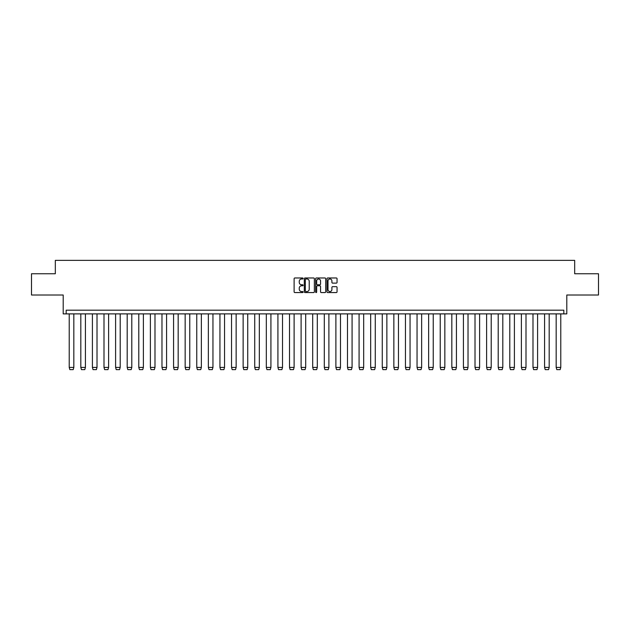 <?xml version="1.0" encoding="UTF-8"?>
<svg xmlns="http://www.w3.org/2000/svg" width="630" height="630" viewBox="0 0 630 630"><rect width="100%" height="100%" fill="white"/><g stroke="black" fill="none" stroke-linecap="round" stroke-linejoin="round"><path stroke-width="0.94" d="M303.109 278.484A0.512 0.512 0 0 0 302.597 277.98L294.848 277.98A0.732 0.732 0 0 0 294.115 278.704L294.115 291.84A0.732 0.732 0 0 0 294.848 292.564L302.597 292.564A0.512 0.512 0 0 0 303.109 292.052A0.512 0.512 0 0 0 302.597 291.548L301.597 291.548A2.331 2.331 0 0 1 299.258 289.209L299.258 288.115A2.331 2.331 0 0 1 301.597 285.784L302.597 285.784A0.512 0.512 0 0 0 303.109 285.272A0.512 0.512 0 0 0 302.597 284.76L301.597 284.76A2.331 2.331 0 0 1 299.258 282.429L299.258 281.334A2.331 2.331 0 0 1 301.597 278.995L302.597 278.995A0.512 0.512 0 0 0 303.109 278.484M31.5 273.751L31.5 295.005L63.197 295.005L63.197 313.882L566.803 313.882L566.803 295.005L598.5 295.005L598.5 273.751L574.678 273.751L574.678 260.371L55.322 260.371L55.322 273.751L31.5 273.751M336.318 283.122A0.732 0.732 0 0 0 337.05 282.39L337.05 278.704A0.732 0.732 0 0 0 336.318 277.98L327.71 277.98A0.732 0.732 0 0 0 326.986 278.704L326.986 291.84A0.732 0.732 0 0 0 327.71 292.564L336.318 292.564A0.732 0.732 0 0 0 337.05 291.84L337.05 287.39A0.732 0.732 0 0 0 336.318 286.658L332.64 286.658A0.732 0.732 0 0 0 331.908 287.39L331.908 289.595A1.953 1.953 0 0 1 329.955 291.548A1.953 1.953 0 0 1 328.002 289.595L328.002 280.948A1.953 1.953 0 0 1 329.955 278.995A1.953 1.953 0 0 1 331.908 280.948L331.908 282.39A0.732 0.732 0 0 0 332.64 283.122L336.318 283.122M563.826 313.882L563.826 310.173L66.174 310.173L66.174 313.882M314.362 278.704A0.732 0.732 0 0 0 313.63 277.98L305.022 277.98A0.732 0.732 0 0 0 304.298 278.704L304.298 291.84A0.732 0.732 0 0 0 305.022 292.564L313.63 292.564A0.732 0.732 0 0 0 314.362 291.84L314.362 278.704M316.37 277.98L324.978 277.98A0.732 0.732 0 0 1 325.702 278.704L325.702 291.84A0.732 0.732 0 0 1 324.978 292.564L321.292 292.564A0.732 0.732 0 0 1 320.56 291.84L320.56 286.508A0.732 0.732 0 0 0 319.835 285.784L317.386 285.784A0.732 0.732 0 0 0 316.662 286.508L316.662 292.052A0.512 0.512 0 0 1 316.15 292.564A0.512 0.512 0 0 1 315.638 292.052L315.638 278.704A0.732 0.732 0 0 1 316.37 277.98M305.826 278.995A0.512 0.512 0 0 0 305.314 279.507L305.314 291.036A0.512 0.512 0 0 0 305.826 291.548L306.881 291.548A2.331 2.331 0 0 0 309.22 289.209L309.22 281.334A2.331 2.331 0 0 0 306.881 278.995L305.826 278.995M320.56 280.988A1.953 1.953 0 0 0 318.615 279.035A1.953 1.953 0 0 0 316.662 280.988L316.662 284.028A0.732 0.732 0 0 0 317.386 284.76L319.835 284.76A0.732 0.732 0 0 0 320.56 284.028L320.56 280.988M69.221 367.4L69.851 369.629L73.198 369.629L73.828 367.424L69.221 367.4L69.221 313.882M73.828 367.4L73.828 313.882M80.813 367.4L81.443 369.629L84.79 369.629L85.42 367.424L80.813 367.4L80.813 313.882M85.42 367.4L85.42 313.882M92.405 367.4L93.035 369.629L96.382 369.629L97.012 367.424L92.405 367.4L92.405 313.882M97.012 367.4L97.012 313.882M103.997 367.4L104.635 369.629L107.974 369.629L108.612 367.424L103.997 367.4L103.997 313.882M108.612 367.4L108.612 313.882M115.597 367.4L116.227 369.629L119.574 369.629L120.204 367.424L115.597 367.4L115.597 313.882M120.204 367.4L120.204 313.882M127.189 367.4L127.819 369.629L131.166 369.629L131.796 367.424L127.189 367.4L127.189 313.882M131.796 367.4L131.796 313.882M138.781 367.4L139.411 369.629L142.758 369.629L143.388 367.424L138.781 367.4L138.781 313.882M143.388 367.4L143.388 313.882M150.381 367.4L151.011 369.629L154.35 369.629L154.988 367.424L150.381 367.4L150.381 313.882M154.988 367.4L154.988 313.882M161.973 367.4L162.603 369.629L165.95 369.629L166.58 367.424L161.973 367.4L161.973 313.882M166.58 367.4L166.58 313.882M173.565 367.4L174.195 369.629L177.542 369.629L178.172 367.424L173.565 367.4L173.565 313.882M178.172 367.4L178.172 313.882M185.157 367.4L185.795 369.629L189.134 369.629L189.772 367.424L185.157 367.4L185.157 313.882M189.772 367.4L189.772 313.882M196.757 367.4L197.387 369.629L200.734 369.629L201.364 367.424L196.757 367.4L196.757 313.882M201.364 367.4L201.364 313.882M208.349 367.4L208.979 369.629L212.326 369.629L212.956 367.424L208.349 367.4L208.349 313.882M212.956 367.4L212.956 313.882M219.941 367.4L220.571 369.629L223.918 369.629L224.548 367.424L219.941 367.4L219.941 313.882M224.548 367.4L224.548 313.882M231.533 367.4L232.171 369.629L235.51 369.629L236.148 367.424L231.533 367.4L231.533 313.882M236.148 367.4L236.148 313.882M243.133 367.4L243.763 369.629L247.11 369.629L247.74 367.424L243.133 367.4L243.133 313.882M247.74 367.4L247.74 313.882M254.725 367.4L255.355 369.629L258.702 369.629L259.332 367.424L254.725 367.4L254.725 313.882M259.332 367.4L259.332 313.882M266.317 367.4L266.955 369.629L270.294 369.629L270.924 367.424L266.317 367.4L266.317 313.882M270.924 367.4L270.924 313.882M277.917 367.4L278.547 369.629L281.893 369.629L282.524 367.424L277.917 367.4L277.917 313.882M282.524 367.4L282.524 313.882M289.509 367.4L290.139 369.629L293.486 369.629L294.115 367.424L289.509 367.4L289.509 313.882M294.115 367.4L294.115 313.882M301.101 367.4L301.731 369.629L305.077 369.629L305.707 367.424L301.101 367.4L301.101 313.882M305.707 367.4L305.707 313.882M312.693 367.4L313.33 369.629L316.669 369.629L317.307 367.424L312.693 367.4L312.693 313.882M317.307 367.4L317.307 313.882M324.293 367.4L324.923 369.629L328.269 369.629L328.899 367.424L324.293 367.4L324.293 313.882M328.899 367.4L328.899 313.882M335.885 367.4L336.514 369.629L339.861 369.629L340.491 367.424L335.885 367.4L335.885 313.882M340.491 367.4L340.491 313.882M347.476 367.4L348.106 369.629L351.453 369.629L352.083 367.424L347.476 367.4L347.476 313.882M352.083 367.4L352.083 313.882M359.076 367.4L359.706 369.629L363.045 369.629L363.683 367.424L359.076 367.4L359.076 313.882M363.683 367.4L363.683 313.882M370.668 367.4L371.298 369.629L374.645 369.629L375.275 367.424L370.668 367.4L370.668 313.882M375.275 367.4L375.275 313.882M382.26 367.4L382.89 369.629L386.237 369.629L386.867 367.424L382.26 367.4L382.26 313.882M386.867 367.4L386.867 313.882M393.852 367.4L394.49 369.629L397.829 369.629L398.467 367.424L393.852 367.4L393.852 313.882M398.467 367.4L398.467 313.882M405.452 367.4L406.082 369.629L409.429 369.629L410.059 367.424L405.452 367.4L405.452 313.882M410.059 367.4L410.059 313.882M417.044 367.4L417.674 369.629L421.021 369.629L421.651 367.424L417.044 367.4L417.044 313.882M421.651 367.4L421.651 313.882M428.636 367.4L429.266 369.629L432.613 369.629L433.243 367.424L428.636 367.4L428.636 313.882M433.243 367.4L433.243 313.882M440.228 367.4L440.866 369.629L444.205 369.629L444.843 367.424L440.228 367.4L440.228 313.882M444.843 367.4L444.843 313.882M451.828 367.4L452.458 369.629L455.805 369.629L456.435 367.424L451.828 367.4L451.828 313.882M456.435 367.4L456.435 313.882M463.42 367.4L464.05 369.629L467.397 369.629L468.027 367.424L463.42 367.4L463.42 313.882M468.027 367.4L468.027 313.882M475.012 367.4L475.65 369.629L478.989 369.629L479.619 367.424L475.012 367.4L475.012 313.882M479.619 367.4L479.619 313.882M486.612 367.4L487.242 369.629L490.589 369.629L491.219 367.424L486.612 367.4L486.612 313.882M491.219 367.4L491.219 313.882M498.204 367.4L498.834 369.629L502.181 369.629L502.811 367.424L498.204 367.4L498.204 313.882M502.811 367.4L502.811 313.882M509.796 367.4L510.426 369.629L513.773 369.629L514.403 367.424L509.796 367.4L509.796 313.882M514.403 367.4L514.403 313.882M521.388 367.4L522.026 369.629L525.365 369.629L526.003 367.424L521.388 367.4L521.388 313.882M526.003 367.4L526.003 313.882M532.988 367.4L533.618 369.629L536.965 369.629L537.595 367.424L532.988 367.4L532.988 313.882M537.595 367.4L537.595 313.882M544.58 367.4L545.21 369.629L548.557 369.629L549.187 367.424L544.58 367.4L544.58 313.882M549.187 367.4L549.187 313.882M556.172 367.4L556.802 369.629L560.149 369.629L560.779 367.424L556.172 367.4L556.172 313.882M560.779 367.4L560.779 313.882"/></g></svg>

